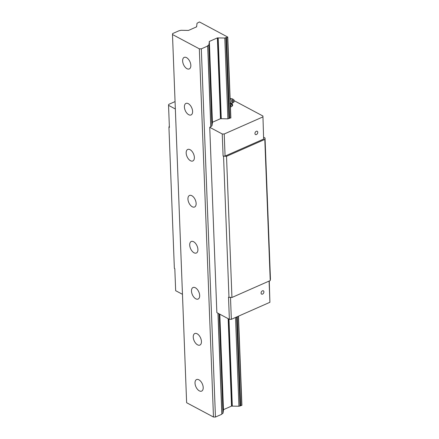 <?xml version="1.0" encoding="UTF-8"?>
<svg xmlns="http://www.w3.org/2000/svg" width="439" height="439" viewBox="0 0 439 439"><rect width="100%" height="100%" fill="white"/><g stroke="black" fill="none" stroke-linecap="round" stroke-linejoin="round"><path stroke-width="0.66" d="M230.277 102.589A2.31 1.871 88.5 0 0 231.99 103.264A2.31 1.871 88.5 0 0 232.264 103.176A2.31 1.871 88.5 0 0 232.461 103.072L233.493 102.441A1.646 1.333 88.5 0 0 234.223 100.926A1.646 1.333 88.5 0 0 233.416 99.455A1.646 1.333 88.5 0 0 232.434 99.412A1.646 1.333 88.5 0 0 231.644 101.513A1.646 1.333 88.5 0 0 233.35 102.512A1.646 1.333 88.5 0 0 233.493 102.441M233.416 99.455L232.352 98.879A2.31 1.871 88.5 0 0 231.869 98.709A2.31 1.871 88.5 0 0 230.969 98.819A2.31 1.871 88.5 0 0 230.157 99.532M233.378 100.904A0.609 0.488 88.5 0 0 232.599 100.471A0.609 0.488 88.5 0 0 233.06 101.535A0.609 0.488 88.5 0 0 233.383 100.981M230.98 98.737L230.14 98.539M230.31 103.56L231.144 103.291M230.744 106.935L230.694 105.645L230.393 105.678M232.127 106.128L232.039 103.769L230.694 105.645M231.534 103.324L231.567 104.109A3.501 1.685 177.8 0 1 231.364 104.707A3.501 1.685 177.8 0 1 230.382 105.437M230.7 103.708L229.959 103.637M231.54 103.505L232.039 103.769M257.77 132.287A1.855 1.257 -61.9 0 1 257.007 134.131A1.855 1.257 -61.9 0 1 255.493 134.548A1.855 1.257 -61.9 0 1 254.955 133.533A1.855 1.257 -61.9 0 1 256.299 131.283A1.855 1.257 -61.9 0 1 257.238 131.272A1.855 1.257 -61.9 0 1 257.77 132.287M263.899 291.842A1.855 1.257 -61.9 0 1 263.137 293.68A1.855 1.257 -61.9 0 1 261.617 294.103A1.855 1.257 -61.9 0 1 261.084 293.087A1.855 1.257 -61.9 0 1 262.429 290.837A1.855 1.257 -61.9 0 1 263.367 290.827A1.855 1.257 -61.9 0 1 263.899 291.842M234.206 100.707L262.934 116.017L263.63 139.064L225.075 156.086L223.1 156.07L226.519 156.333L264.805 139.432L265.035 138L270.457 279.144L270.226 280.576L264.805 139.432M262.934 116.017L263.63 139.064M269.272 280.993L269.903 302.295L231.342 319.323L229.372 319.307L216.855 312.634L209.732 127.305L211.938 125.889L212.454 122.695L209.348 41.886L208.832 45.085L207.768 45.552L207.691 46.029L201.314 48.85L199.339 48.833L172.483 34.522L172.637 33.567L179.019 30.752L181.071 30.291L188.485 30.428L196.617 26.839L197.023 23.245L199.454 21.95L227.759 37.09L224.79 38.039L217.371 37.897L209.238 41.491L209.348 41.886M182.465 294.311L175.66 290.684L174.815 268.591L174.36 268.35L168.933 127.206L169.333 125.922M263.751 137.314L265.035 138M175.342 108.982L168.543 105.355L169.388 127.447L168.933 127.206M232.05 104.021A4.555 2.19 177.8 0 1 232.654 105.053A4.555 2.19 177.8 0 1 230.448 107.034M262.78 116.972L224.225 133.994L225.075 156.086M224.225 133.994L222.249 133.977L223.1 156.07M212.432 122.256L220.477 118.706L227.89 118.848L230.777 117.795M269.085 281.075L269.903 302.295M230.502 297.466L231.342 319.323M229.372 319.307L228.521 297.214L231.94 297.477L270.226 280.576M228.977 297.455L223.555 156.311M222.249 133.977L209.732 127.305M231.94 297.477L226.519 156.333M168.543 105.355L168.697 104.4L175.062 101.59M195.015 383.148A6.305 3.517 66.2 0 1 196.568 379.565A6.305 3.517 66.2 0 1 200.804 381.425A6.305 3.517 66.2 0 1 203.208 387.516A6.305 3.517 66.2 0 1 201.66 391.1A6.305 3.517 66.2 0 1 197.424 389.239A6.305 3.517 66.2 0 1 195.015 383.148M187.941 199.048A6.305 3.517 66.2 0 1 189.494 195.465A6.305 3.517 66.2 0 1 193.731 197.325A6.305 3.517 66.2 0 1 196.134 203.416A6.305 3.517 66.2 0 1 194.587 206.999A6.305 3.517 66.2 0 1 190.35 205.139A6.305 3.517 66.2 0 1 187.941 199.048M191.481 291.101A6.305 3.517 66.2 0 1 193.028 287.518A6.305 3.517 66.2 0 1 197.265 289.378A6.305 3.517 66.2 0 1 199.674 295.463A6.305 3.517 66.2 0 1 198.121 299.047A6.305 3.517 66.2 0 1 193.884 297.187A6.305 3.517 66.2 0 1 191.481 291.101M186.174 153.024A6.305 3.517 66.2 0 1 187.727 149.441A6.305 3.517 66.2 0 1 191.964 151.301A6.305 3.517 66.2 0 1 194.367 157.392A6.305 3.517 66.2 0 1 192.82 160.976A6.305 3.517 66.2 0 1 188.583 159.116A6.305 3.517 66.2 0 1 186.174 153.024M193.248 337.125A6.305 3.517 66.2 0 1 194.801 333.541A6.305 3.517 66.2 0 1 199.037 335.401A6.305 3.517 66.2 0 1 201.441 341.493A6.305 3.517 66.2 0 1 199.888 345.076A6.305 3.517 66.2 0 1 195.651 343.216A6.305 3.517 66.2 0 1 193.248 337.125M184.407 107.001A6.305 3.517 66.2 0 1 185.96 103.417A6.305 3.517 66.2 0 1 190.197 105.278A6.305 3.517 66.2 0 1 192.6 111.363A6.305 3.517 66.2 0 1 191.047 114.947A6.305 3.517 66.2 0 1 186.811 113.086A6.305 3.517 66.2 0 1 184.407 107.001M182.64 60.972A6.305 3.517 66.2 0 1 184.188 57.388A6.305 3.517 66.2 0 1 188.424 59.249A6.305 3.517 66.2 0 1 190.833 65.34A6.305 3.517 66.2 0 1 189.28 68.923A6.305 3.517 66.2 0 1 185.044 67.063A6.305 3.517 66.2 0 1 182.64 60.972M189.714 245.072A6.305 3.517 66.2 0 1 191.261 241.488A6.305 3.517 66.2 0 1 195.498 243.349A6.305 3.517 66.2 0 1 197.907 249.44A6.305 3.517 66.2 0 1 196.354 253.023A6.305 3.517 66.2 0 1 192.117 251.163A6.305 3.517 66.2 0 1 189.714 245.072M219.807 314.209L223.489 410.086L222.979 413.286L221.914 413.757L221.838 414.235L215.456 417.05L213.48 417.034L186.63 402.722L172.483 34.522M213.48 417.034L199.339 48.833M241.818 405.192L240.676 405.779L237.252 316.711M229.635 118.382L226.529 37.578M240.676 405.779L238.931 406.24L231.518 406.102L223.473 409.653M215.456 417.05L201.314 48.85M238.931 406.24L235.523 317.474M227.89 118.848L224.79 38.039M239.996 405.773L236.588 317.007M228.955 118.376L225.849 37.573M232.319 406.19L228.977 319.093M221.278 118.793L218.178 37.99M221.914 413.757L218.057 313.276M210.874 126.361L207.768 45.552M222.979 413.286L219.16 313.863M211.938 125.889L208.832 45.085M221.838 414.235L217.958 313.221M210.797 126.838L207.691 46.029M196.524 26.878L196.507 26.444M241.73 405.444L238.306 316.25M230.689 118.053L227.589 37.244M209.249 41.793L209.238 41.491M231.518 406.102L228.159 318.659M220.477 118.706L217.371 37.897M231.946 406.075L228.593 318.89M220.905 118.684L217.799 37.875M233.29 101.321A0.702 0.702 0 0 0 233.274 100.586M230.14 99.159L231.869 98.709M231.99 103.264L230.288 102.945M241.905 405.29L238.481 316.168M230.865 117.899L227.759 37.09"/></g></svg>
